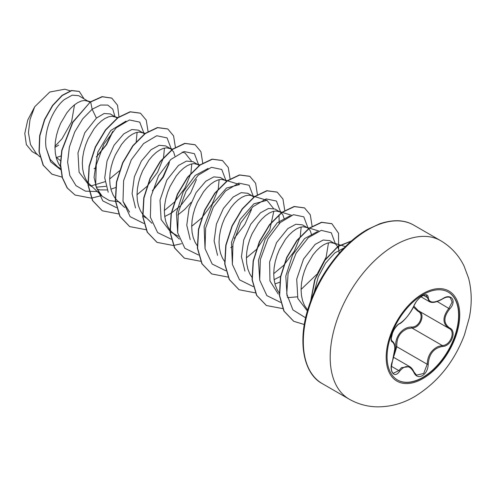<?xml version="1.0" encoding="UTF-8"?>
<svg xmlns="http://www.w3.org/2000/svg" width="496" height="496" viewBox="0 0 496 496"><rect width="100%" height="100%" fill="white"/><g stroke="black" fill="none" stroke-linecap="round" stroke-linejoin="round"><path stroke-width="0.74" d="M448.217 292.076A50.753 29.301 -60 0 1 455.843 332.785A50.753 29.301 -60 0 1 422.722 377.4A50.753 29.301 -60 0 1 397.463 379.986M422.964 294.661A50.753 29.301 -60 0 1 448.341 292.15A50.753 29.301 -60 0 1 456.115 332.816A50.753 29.301 -60 0 1 422.964 377.543A50.753 29.301 -60 0 1 397.587 380.054A50.753 29.301 -60 0 1 389.806 339.388A50.753 29.301 -60 0 1 422.964 294.661M399.627 323.553C405.108 320.013 409.876 314.08 413.924 305.765C415.791 301.58 418.605 298.263 422.369 295.821C426.064 293.967 428.017 294.531 428.228 297.513C428.978 303.081 433.746 303.502 442.544 298.79C451.217 292.671 457.176 301.153 449.705 308.958C443.331 317.099 443.331 323.46 449.705 328.03C457.182 331.117 451.199 346.481 442.544 346.456C433.746 348.074 428.972 354.014 428.228 364.269C428.011 369.396 426.064 373.203 422.369 375.695C418.605 377.524 415.791 376.47 413.924 372.533C409.851 365.075 405.083 364.647 399.627 371.256C394.332 379.328 388.38 370.828 392.479 361.076C395.548 351.019 395.548 344.658 392.479 341.986C388.374 340.857 394.339 325.494 399.627 323.553A0.775 0.645 63.4 0 1 399.342 323.888L399.342 323.888C402.473 322.871 411.209 312.889 414.079 305.617A0.775 0.428 22.7 0 0 414.079 305.412M394.543 353.065L395.814 346.785C394.568 336.815 402.715 326.715 411.68 327.044A0.775 0.391 -91.4 0 0 411.903 327.974L407.396 328.755C399.95 331.967 396.428 337.956 396.825 346.729L394.146 355.365M413.893 371.95A0.775 0.422 157.4 0 1 414.079 372.112L416.541 375.137L423.683 373.469L427.199 364.262C427.546 355.868 431.191 349.947 438.135 346.506L442.271 345.507C450.418 345.594 455.979 331.316 448.93 328.371L448.948 328.377C442.333 323.584 442.333 316.894 448.93 308.283L452.123 302.107L450.318 297.606C448.31 296.589 445.712 297.042 442.525 298.97L442.358 298.908M393.278 373.259L398.834 370.605L401.555 367.648L409.659 366.606M399.342 323.888C398.685 323.609 394.078 328.476 392.572 332.835L391.301 338.111C391.294 339.834 391.561 340.789 392.094 340.988L392.348 341.118C394.686 343.678 394.525 343.536 394.897 348.409L392.479 361.076M411.68 327.044C419.61 327.403 424.774 314.086 417.849 311.178L413.435 307.036M339.159 253.214L338.774 249.736L337.652 246.605L335.866 244.311L329.778 240.641L323.212 240.021L315.158 244.404L303.54 259.048L296.713 279.161L297.829 298.487L307.39 311.035M334.738 243.505L330.596 242.532L327.323 243.127L323.789 244.714L320.118 247.262L316.448 250.709L312.914 254.956L306.757 265.379L304.37 271.262L302.579 277.382L301.463 283.557L301.072 289.621L301.444 295.399L302.591 300.731L304.501 305.462L307.663 310.087M56.203 157.616L60.859 156.004M60.469 160.685L56.104 157.213M89.832 102.281L78.684 95.672L72.23 95.151L64.313 99.578C53.128 108.488 43.35 130.944 46.134 148L50.146 159.359L57.734 166.898L60.593 168.547M88.654 101.426L84.506 100.452L81.239 101.048L77.698 102.641L74.028 105.189L70.358 108.63L66.824 112.877L60.667 123.299L58.286 129.183L56.494 135.303L55.372 141.484L54.982 147.541L55.354 153.32L56.501 158.652L58.41 163.389L60.462 166.656M117.174 118.073L110.323 113.937L104.123 113.522L96.41 118.11L84.791 132.767L77.971 152.873L79.081 172.193L88.629 184.735L91.748 186.539M96.249 187.19L105.933 186.329M115.996 117.211L111.848 116.238L108.581 116.833L105.04 118.426L101.37 120.974L97.7 124.415L94.166 128.662L88.009 139.085L85.628 144.975L83.836 151.088L82.714 157.269L82.324 163.333L82.696 169.111L83.843 174.437L85.752 179.174L87.804 182.441M88.046 182.745L102.219 196.298L96.658 188.189L94.042 177.37L97.83 152.105L110.738 130.522L126.046 121.092M97.104 189.168L100.012 189.887L107.148 189.956M110.893 189.193L115.543 187.575M144.516 133.858L138.378 130.138L131.812 129.518L123.758 133.895L114.049 145.26L107.024 161.014L104.737 177.853L108.209 192.231M143.338 133.002L139.19 132.029L135.923 132.624L132.389 134.211L128.718 136.76L125.048 140.207L121.508 144.454L115.357 154.876L112.97 160.76L111.178 166.879L110.056 173.054L109.666 179.118L110.038 184.896L111.185 190.228L113.094 194.959L115.153 198.226M115.388 198.536L117.509 200.849L120.931 203.385M174.902 156.054L173.594 151.888L170.68 148.788L165.72 145.923L159.154 145.303L151.1 149.68L141.391 161.07L134.354 176.805L132.079 193.62L135.526 207.967M170.68 148.788L166.538 147.814L163.265 148.409L159.731 149.997L156.06 152.545L152.39 155.992L148.85 160.239L142.699 170.661L140.312 176.545L138.52 182.664L137.404 188.84L137.008 194.903L137.38 200.682L138.527 206.014L140.442 210.744L142.495 214.012M142.73 214.322L152.005 223.305M199.2 165.428L193.062 161.708L186.496 161.088L178.442 165.472L166.836 180.091L160.003 200.204L161.119 219.536L170.655 232.097L178.461 236.294M198.022 164.573L193.88 163.599L190.607 164.195L187.073 165.782L183.402 168.33L179.732 171.777L176.198 176.024L170.041 186.446L167.654 192.33L165.862 198.45L164.746 204.625L164.356 210.688L164.728 216.467L165.875 221.799L167.784 226.529L169.837 229.797M170.072 230.107L172.199 232.426L175.615 234.955M226.548 181.214L220.41 177.494L213.838 176.874L205.784 181.257L196.081 192.615L189.05 208.382L186.769 225.209L190.228 239.574M225.364 180.358L221.222 179.385L217.949 179.98L214.415 181.573L210.744 184.121L207.074 187.562L203.54 191.809L197.383 202.232L194.996 208.115L193.211 214.235L192.088 220.416L191.698 226.474L192.07 232.252L193.217 237.584L195.126 242.321L197.179 245.588M252.024 195.746L247.752 193.285L241.186 192.659L233.126 197.042L223.411 208.419L216.386 224.161L214.105 240.969L217.552 255.322M253.89 197.005L251.249 195.511L248.564 195.17L245.297 195.765L241.757 197.358L238.086 199.907L234.416 203.348L230.882 207.595L224.725 218.017L222.344 223.907L220.553 230.02L219.43 236.201L219.04 242.265L219.412 248.043L220.559 253.369L222.468 258.106L224.521 261.373M281.232 212.79L275.094 209.07L268.522 208.45L260.474 212.827L250.765 224.192L243.734 239.94L241.447 256.773L244.943 271.145M280.054 211.935L275.906 210.961L272.639 211.556L269.105 213.144L265.434 215.692L261.758 219.139L258.224 223.386L252.073 233.808L249.686 239.692L247.895 245.811L246.772 251.987L246.382 258.05L246.754 263.829L247.901 269.161L249.81 273.891L251.869 277.159M274.951 283.917L279.601 282.292M306.708 227.323L302.436 224.855L295.87 224.235L287.816 228.613L276.551 242.606L269.607 261.95L269.967 280.953L278.287 294.097M287.395 297.662L297.34 296.837M309.225 228.092L303.254 226.746L299.981 227.342L296.447 228.929L292.776 231.477L289.106 234.924L285.566 239.171L279.415 249.593L277.028 255.477L275.237 261.597L274.121 267.772L273.724 273.835L274.096 279.614L275.243 284.946L277.159 289.676L279.211 292.944M96.776 156.513L106.603 144.621L112.611 132.122M94.054 168.733L95.765 167.623M153.214 189.993L163.333 177.146L169.111 163.643M164.771 216.492L171.176 213.199M171.467 213.013L180.556 205.778L190.662 192.944L196.453 179.428M177.791 214.985L184.766 209.362L191.127 202.368M230.764 247.671L232.475 246.555M279.149 223.609L279.031 214.88M284.276 219.201L282.968 215.035L281.412 212.958M274.145 279.639L280.55 276.34M311.618 234.986L310.31 230.82L308.754 228.743M308.574 228.575L307.396 227.72M55 146.258L62.056 138.756L71.56 121.917L74.53 104.786M32.073 151.547L26.344 144.615L24.8 133.412L27.757 119.989L34.72 106.764L49.755 92.039L64.827 89.199L70.209 90.849M34.72 106.764L30.027 119.474L28.433 132.68L30.479 144.534L36.183 153.376L39.909 156.854M96.41 118.11L92.151 109.238L100.607 105.04L107.781 105.078L112.778 109.145L114.979 116.628M112.654 131.471L106.132 144.82L96.311 156.947M60.71 169.762L50.654 161.814L46.134 148M97.129 191.555L85.393 191.152L75.95 185.616L69.831 175.541L67.617 162.111L69.397 146.959L74.735 131.917L82.733 118.817L92.151 109.238L90.663 101.965L102.319 96.782L111.811 98.14L117.521 105.22L118.959 116.783M62.093 177.128L51.937 174.17L43.332 165.261L39.234 151.819L39.866 135.848L44.745 119.666L52.743 105.58L62.316 95.486L71.715 90.632L79.273 91.438L83.985 98.729M90.433 101.835L72.652 122.183L61.727 150.424L60.4 164.709L62.211 177.543L67.109 187.872L75.02 195.021L67.338 188.009L62.434 177.673L60.63 164.846L61.957 150.561L72.881 122.314L90.433 101.835L102.089 96.646L111.693 98.072M51.82 174.102L43.102 165.131L39.004 151.689L39.637 135.718L44.516 119.536L52.514 105.45L62.087 95.35L71.486 90.501L79.162 91.376M58.689 145.099L54.982 147.362M314.092 292.597L318.221 276.991L325.624 263.091L334.831 252.91L344.081 247.919M287.072 296.081L285.808 276.092L292.59 254.913L304.594 238.576L317.446 231.601M328.507 242.804L326.114 257.244L317.539 273.352M316.826 274.319L301.072 289.453M259.73 280.29L258.459 260.326L265.23 239.159L277.258 222.785L290.092 215.816M301.165 227.019L300.278 236.319M300.148 236.852L294.252 251.267L283.904 265.1M283.476 265.54L273.73 273.668M232.388 264.504L231.458 242.395L239.971 219.579L253.847 203.819L266.997 200.341L273.426 208.376M273.817 211.234L269.805 229.753L256.562 249.308M256.141 249.748L246.382 257.883M205.04 248.682L204.123 226.585L212.629 203.788L226.492 188.046L239.655 184.549L227.484 180.823M177.698 232.928L176.433 212.964L183.204 191.791L195.226 175.429L208.078 168.454M219.133 179.657L218.246 188.964M218.116 189.497L212.22 203.912L201.872 217.744M201.45 218.178L191.698 226.312M182.15 152.111L184.971 152.973L191.4 161.014M191.791 163.872L190.904 173.172M190.78 173.705L184.865 188.145L174.53 201.953M174.108 202.393L164.356 210.521M129.568 212.077L123.014 201.351M164.449 148.087L163.556 157.393M163.432 157.92L157.53 172.354L147.188 186.161M146.766 186.595L137.014 194.736M118.408 201.686L109.548 200.644L102.219 196.298M137.101 132.302L136.214 141.602M119.418 170.822L109.666 178.951M105.034 181.697L91.128 185.901M144.007 133.443L139.736 122.121L129.419 119.964L116.194 127.825L103.937 144.057L96.261 164.908L95.654 185.473L102.815 200.905L116.504 207.663M152.359 190.793L162.855 176.973L169.434 162.273M171.356 149.228L167.078 137.907L156.761 135.749L143.536 143.611L131.279 159.842L123.603 180.699L122.996 201.258L130.157 216.69L143.846 223.448M198.698 165.013L194.413 153.686L184.066 151.54L170.822 159.458L158.553 175.751L150.914 196.652L150.375 217.217L157.623 232.605L171.393 239.252M226.04 180.804L221.768 169.477L211.451 167.319L198.226 175.187L185.963 191.419L178.293 212.269L177.686 232.829L184.847 248.267L198.536 255.018M234.267 238.285L244.838 224.415L251.46 209.628M253.382 196.59L249.11 185.268L238.793 183.105L225.568 190.972L213.305 207.204L205.635 228.055L205.028 248.614L212.189 264.052L225.878 270.804M280.724 212.375L276.452 201.054L266.135 198.896L252.91 206.758L240.647 222.989L232.977 243.84L232.37 264.405L239.531 279.837L253.22 286.595M308.072 228.16L303.794 216.839L293.477 214.681L280.252 222.543L267.995 238.774L260.319 259.631L259.712 280.19L266.873 295.622L280.562 302.38M335.414 243.945L331.278 232.754L321.259 230.367L308.32 237.671L296.1 253.196L288.089 273.488L286.744 293.936L292.919 309.901L305.641 317.812M336.468 256.364L324.613 272.781M75.02 195.021L91.295 198.14M91.456 198.127L101.494 195.616M148.037 131.44L146.239 120.113L140.48 113.212L130.312 111.891L118.005 117.75L105.698 130.051L95.53 147.064L89.299 166.352L88.22 185.126L92.721 200.688L102.368 210.806L118.637 213.931M175.379 147.231L173.581 135.898L167.828 128.997L157.654 127.677L145.353 133.536L133.046 145.83L122.872 162.843L116.647 182.131L115.562 200.911L120.063 216.467L129.704 226.591L145.985 229.716M202.721 163.017L200.923 151.683L195.17 144.782L184.996 143.468L172.689 149.327L160.388 161.622L150.214 178.634L143.989 197.923L142.91 216.702L147.405 232.258L157.052 242.377L173.327 245.501M173.488 245.483L181.493 243.703M230.063 178.802L228.272 167.474L222.512 160.574L212.344 159.253L200.037 165.106L187.73 177.407L177.562 194.42L171.331 213.708L170.252 232.488L174.747 248.043L184.394 258.168L200.669 261.287M257.405 194.587L255.614 183.253L249.854 176.359L239.68 175.038L227.379 180.897L215.072 193.192L204.904 210.205L198.673 229.493L197.594 248.273L202.089 263.829L211.736 273.953L228.011 277.072M284.747 210.372L282.956 199.045L277.202 192.144L267.028 190.824L254.721 196.683L242.414 208.977L232.246 225.99L226.015 245.284L224.936 264.058L229.437 279.62L239.084 289.738L255.353 292.863M312.096 226.164L310.298 214.83L304.544 207.929L294.37 206.609L282.063 212.468L269.762 224.762L259.588 241.775L253.357 261.063L252.278 279.843L256.773 295.399L266.42 305.524L282.863 308.63M338.638 249.178L338.52 233.207L331.886 223.715L321.712 222.4L309.405 228.259L297.104 240.554L286.93 257.567L280.705 276.855L279.626 295.635L284.121 311.19L293.768 321.315L304.308 324.52M351.242 241.143L338.061 246.543L324.917 260.313L315.053 279.564L310.942 300.303M140.368 113.15L130.082 111.761L117.775 117.62L105.474 129.915L95.3 146.928L89.069 166.216L87.997 184.996L92.492 200.558L102.257 210.744M167.71 128.935L157.43 127.546L145.123 133.405L132.816 145.7L122.648 162.713L116.417 182.001L115.339 200.775L119.834 216.337L129.592 226.523M195.052 144.72L184.766 143.332L172.459 149.197L160.158 161.491L149.984 178.504L143.759 197.792L142.681 216.566L147.176 232.128L156.941 242.315M222.4 160.506L212.114 159.117L199.807 164.976L187.507 177.27L177.332 194.283L171.101 213.578L170.023 232.351L174.518 247.913L184.283 258.1M249.742 176.291L239.456 174.908L227.149 180.767L214.842 193.062L204.674 210.075L198.443 229.363L197.365 248.136L201.86 263.698L211.625 273.885M277.084 192.082L266.798 190.693L254.491 196.552L242.191 208.847L232.016 225.86L225.785 245.148L224.713 263.928L229.208 279.49L238.973 289.676M304.426 207.867L294.14 206.479L281.84 212.338L269.533 224.632L259.365 241.645L253.134 260.933L252.055 279.707L256.55 295.269L266.309 305.455M331.768 223.653L321.482 222.264L309.175 228.129L296.875 240.424L286.7 257.436L280.476 276.725L279.397 295.504L283.892 311.06L293.657 321.247M351.41 240.994L338.036 246.264L324.644 260.239L314.669 279.887L310.694 300.979M395.814 346.785L396.825 346.729L427.199 364.262L428.228 364.269M418.5 310.806A0.775 0.465 -61.9 0 0 417.849 311.178M418.562 310.837C425.921 313.887 420.348 328.278 411.903 327.974L442.271 345.507A0.775 0.44 86 0 1 442.544 346.456M413.862 306.119L418.202 310.632L448.613 328.191M429.35 301.636L426.2 295.244C426.523 294.804 422.673 294.19 417.52 300.123C416.745 300.774 415.598 302.603 414.079 305.617A0.775 0.428 22.7 0 1 413.924 305.765M442.544 298.79L442.525 298.97C436.474 302.393 432.084 303.273 429.369 301.624M449.705 308.958L437.193 301.506M428.228 297.513A0.775 0.626 -179.5 0 1 427.199 297.482L423.559 295.38M392.026 340.944L392.187 341.037A0.775 0.719 115.6 0 1 392.479 341.986M392.435 361.181L391.294 367.468L391.456 369.861C392.069 372.124 392.683 373.259 393.285 373.259L393.285 373.259M391.363 366.296L398.834 370.605A0.775 0.397 35.2 0 1 399.627 371.256M409.653 366.625L409.653 366.625C411.234 367.418 412.709 369.241 414.079 372.112A0.775 0.422 157.4 0 1 413.924 372.533M449.705 328.03A0.775 0.515 117.9 0 1 448.93 328.371L449.122 328.47M422.958 378.566A52.012 30.033 -60 0 1 386.179 357.331A52.012 30.033 -60 0 1 422.958 293.626A52.012 30.033 -60 0 1 459.736 314.861A52.012 30.033 -60 0 1 422.958 378.566M349.134 399.125A91.493 52.824 -60 0 1 335.11 325.81A91.493 52.824 -60 0 1 394.884 245.185A91.493 52.824 -60 0 1 440.628 240.653L413.757 225.141A91.493 52.824 120 0 0 368.007 229.667A91.493 52.824 120 0 0 308.239 310.298A91.493 52.824 120 0 0 322.264 383.613L349.134 399.125C357.3 403.781 366.098 406.342 375.54 406.801C389.279 407.235 402.343 403.818 414.737 396.558C437.701 382.391 454.28 361.801 464.479 334.788L469.247 317.899C472.074 304.135 471.851 290.873 468.571 278.12L464.045 266.011C458.726 255.18 450.92 246.729 440.628 240.653M393.688 357.387L409.597 366.569M322.264 383.613C303.788 374.071 296.565 341.322 309.312 304.873C319.598 273.668 343.238 243.096 367.232 229.592L379.855 223.733C393.322 219.313 404.618 219.778 413.757 225.141M143.313 216.306L146.432 218.11M32.066 151.553L37.733 154.826M345.402 246.58L333.275 242.873M318.866 231.043L309.51 228.179M291.524 215.258L278.591 211.296M266.997 200.334L254.826 196.608M254.541 196.521L251.249 195.511M227.193 180.73L223.901 179.726M179.347 239.091L172.199 232.426M199.851 164.945L196.559 163.94M172.509 149.16L169.217 148.149M124.663 207.514L117.509 200.849M145.167 133.374L141.875 132.364M118.11 117.676L114.533 116.579M90.483 101.798L87.184 100.793M421.011 296.825L429.251 301.58M391.983 340.907L392.361 341.124"/></g></svg>
